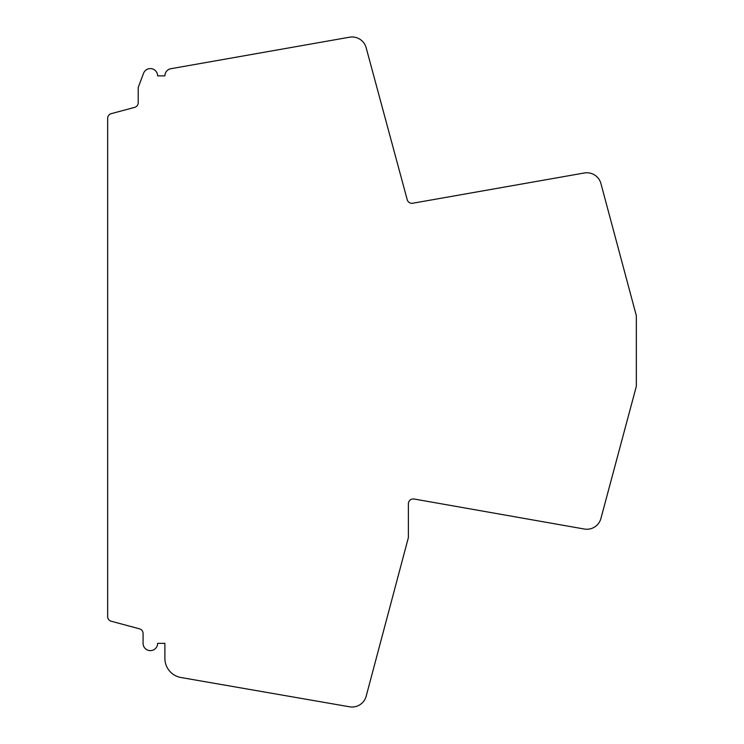 <?xml version="1.0" encoding="UTF-8"?>
<svg xmlns="http://www.w3.org/2000/svg" width="744" height="744" viewBox="0 0 744 744"><rect width="100%" height="100%" fill="white"/><g stroke="black" fill="none" stroke-linecap="round" stroke-linejoin="round"><path stroke-width="1.12" d="M111.256 621.249A4.855 4.855 0 0 1 107.657 616.562L107.657 118.333A4.855 4.855 0 0 1 111.256 113.646L134.618 107.387A4.855 4.855 0 0 0 138.217 102.7L138.217 87.522L143.527 73.321A7.273 7.273 0 0 1 157.616 75.869L164.889 75.869A7.273 7.273 0 0 1 170.906 68.708L349.587 37.2A14.555 14.555 0 0 1 366.16 47.737L407.219 199.727A4.855 4.855 0 0 0 412.743 203.233L584.338 172.98A14.555 14.555 0 0 1 600.919 183.545L636.343 315.726L636.343 386.285L600.919 518.466A14.555 14.555 0 0 1 584.338 529.031L414.073 499.01A4.855 4.855 0 0 0 408.382 503.781L408.382 537.596L366.178 696.207A14.555 14.555 0 0 1 349.624 706.8L180.978 677.514A19.4 19.4 0 0 1 164.889 658.403L164.889 643.346L157.616 643.346A7.273 7.273 0 0 1 150.344 650.628A7.273 7.273 0 0 1 143.071 643.346L143.071 633.488A4.855 4.855 0 0 0 139.472 628.81L111.256 621.249"/></g></svg>
